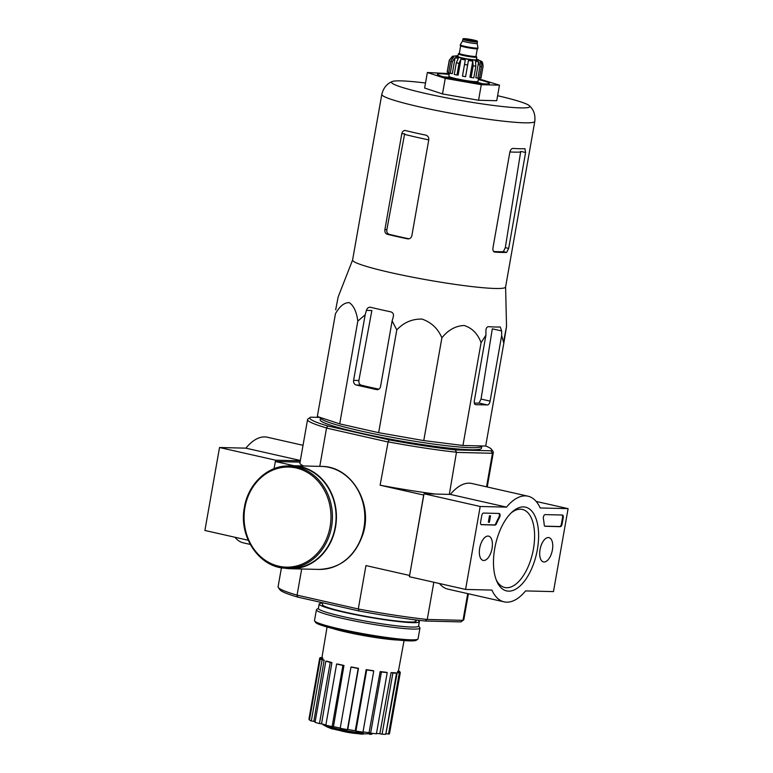 <?xml version="1.0" encoding="UTF-8"?>
<svg xmlns="http://www.w3.org/2000/svg" width="773" height="773" viewBox="0 0 773 773"><rect width="100%" height="100%" fill="white"/><g stroke="black" fill="none" stroke-linecap="round" stroke-linejoin="round"><path stroke-width="1.16" d="M485.917 335.163L481.067 342.719C477.801 333.772 472.158 328.032 464.119 325.481C455.529 325.916 448.118 330.032 441.885 337.82C437.914 328.515 431.276 322.264 421.981 319.075C412.125 318.872 403.728 322.486 396.781 329.907L392.133 320.911L393.37 316.486C393.795 314.099 392.926 312.553 390.761 311.838A85.233 7.257 -170 0 1 370.538 307.268C368.605 307.045 367.223 308.089 366.402 310.388L365.165 314.814L357.822 321.095C356.595 311.857 353.734 305.702 349.261 302.63C344.246 302.543 339.647 306.253 335.453 313.741L317.336 416.512L339.705 423.865L378.654 432.677L423.768 440.591L462.95 445.49L485.686 446.05L503.812 343.28L501.658 335.55L501.658 330.941L500.247 326.979A85.233 7.257 -170 0 1 488.439 326.679C486.922 326.834 486.082 328.119 485.917 330.554L485.917 335.163L474.351 400.723A3.962 1.942 102.7 0 0 475.443 404.637A3.962 1.942 102.7 0 0 475.637 404.666L487.444 404.955A3.962 1.942 102.7 0 0 490.101 401.11L501.658 335.55M371.861 733.529L371.745 734.215A23.779 2.019 10 0 0 372.045 733.973L372.132 733.509M369.726 733.683L369.61 734.35A92.47 90.615 -104.8 0 0 371.745 734.215M325.578 726.127L325.713 725.345A88.711 37.471 -82.3 0 0 326.94 725.721A91.069 30.166 101.7 0 0 327.965 726.369A23.779 2.019 10 0 0 363.426 733.229L363.291 734.012A92.47 61.144 95.7 0 1 361.841 734.157A21.663 1.846 10 0 1 329.443 727.857A91.108 85.619 -93.6 0 0 332.834 729.113A90.509 38.225 97.7 0 1 331.617 728.736A91.456 85.938 86.4 0 1 329.385 727.866A92.47 92.47 0 0 1 326.892 726.813A90.673 30.031 -78.3 0 1 325.578 726.127A88.711 37.471 -82.3 0 0 326.805 726.504A91.069 30.166 101.7 0 0 327.829 727.142A23.779 2.019 10 0 0 363.291 734.012M327.965 726.369L327.829 727.142M326.94 725.721L326.805 726.504M322.814 724.146L322.747 724.572A91.485 79.397 -88.6 0 0 325.588 726.06M281.44 567.73L278.087 586.765A94.316 8.03 10 0 0 278.309 587.499L279.913 589.77A92.335 7.856 10 0 0 297.847 597.133L358.923 610.95A92.335 7.856 10 0 0 425.16 621.019L460.814 621.898A92.335 7.856 10 0 0 461.114 621.724L463.394 620.139A94.316 8.03 10 0 0 463.858 619.521L468.399 593.77M320.061 417.41L310.611 417.178A92.335 7.856 10 0 0 310.311 417.352A92.335 7.856 10 0 0 328.013 426.039L389.09 439.847A92.335 7.856 10 0 0 455.326 449.915L490.981 450.794A92.335 7.856 10 0 0 491.512 449.306A92.335 7.856 10 0 0 485.695 445.992M320.544 417.565A81.899 6.967 10 0 0 320.505 417.691L320.138 419.768A81.899 6.967 10 0 0 399.583 440.852A81.899 6.967 10 0 0 481.453 448.214L481.821 446.137A81.899 6.967 10 0 0 481.821 445.953M455.326 449.915L456.476 452.234A94.316 8.03 -170 0 1 388.104 441.847L380.113 485.212L423.797 495.068M449.316 494.391L456.476 452.234M456.717 452.398L492.459 453.278L490.981 450.794M460.814 621.898L463.046 620.342A94.316 8.03 10 0 0 463.394 620.139M278.309 587.499A94.316 8.03 10 0 0 296.871 595.084L358.624 609.056A94.316 8.03 10 0 0 426.986 619.444L463.046 620.342M426.986 619.444L425.16 621.019M486.546 486.816L492.459 453.278M409.622 575.431L423.662 495.058M427.285 619.347L433.827 582.253M463.017 620.226L467.713 593.616M274.077 468.689L275.343 461.51L300.059 462.119M358.305 608.863L365.938 565.575L409.487 575.421M319.78 466.37L326.535 428.068L387.746 441.914M275.343 461.51L294.03 465.733M297.093 595.017L301.683 568.996M491.512 449.306L493.116 451.577A94.316 8.03 -170 0 1 493.338 452.311A94.316 8.03 -170 0 1 492.527 453.133M435.363 494.044A94.316 8.03 -170 0 1 380.113 485.212M326.535 428.068L326.351 427.875A94.316 8.03 -170 0 1 307.567 419.555A94.316 8.03 -170 0 1 308.031 418.937L310.311 417.352M303.489 465.964A94.316 8.03 -170 0 1 299.914 462.979L307.567 419.555M388.104 441.847L389.09 439.847M328.013 426.039L326.351 427.875M358.923 610.95L358.624 609.056M296.871 595.084L297.847 597.133M382.084 734.215L379.833 733.703L391.061 672.626A38.824 3.305 -170 0 0 394.732 672.713L396.549 673.119L385.766 734.302A40.95 3.488 -170 0 1 382.084 734.215L392.877 673.032L391.061 672.626M376.49 733.471A38.312 3.256 10 0 0 379.833 733.703M376.432 733.78A40.95 3.488 -170 0 1 370.634 733.152L369.05 732.698L380.152 671.602A38.824 3.305 -170 0 0 385.949 672.23L387.225 672.607L376.432 733.78M363.01 731.905A38.312 3.256 10 0 0 369.05 732.698M362.972 732.137A40.95 3.488 -170 0 1 355.918 731.074L355.261 730.736L366.17 669.621A38.824 3.305 -170 0 0 373.224 670.684L373.755 670.964L362.972 732.137M358.479 668.316L358.199 668.442A40.95 3.488 -170 0 1 350.981 667.099L351.261 666.964A38.824 3.305 -170 0 0 358.479 668.316L347.763 729.461A38.312 3.256 10 0 0 355.261 730.736M347.763 729.461L347.406 729.625A40.95 3.488 -170 0 1 340.188 728.272L350.981 667.099M343.975 665.466L342.922 665.437A40.95 3.488 -170 0 1 336.622 664.017L337.685 664.046A38.824 3.305 -170 0 0 343.975 665.466L333.443 726.649A38.312 3.256 10 0 0 340.226 728.05M333.443 726.649L332.129 726.62A40.95 3.488 -170 0 1 325.839 725.2L336.622 664.017M331.917 662.587L330.245 662.403A40.95 3.488 -170 0 1 325.839 661.128L327.51 661.302A38.824 3.305 -170 0 0 331.917 662.587L321.539 723.808A38.312 3.256 10 0 0 325.887 724.919M321.539 723.808L319.452 723.586A40.95 3.488 -170 0 1 315.046 722.301L325.839 661.128M324.129 660.103L322.099 659.794A40.95 3.488 -170 0 1 320.244 658.857L322.283 659.166A38.824 3.305 -170 0 0 324.129 660.103L313.838 721.364A38.312 3.256 10 0 0 315.123 721.856M313.838 721.364L311.316 720.977A40.95 3.488 -170 0 1 309.461 720.04L320.244 658.857M309.587 719.315L308.939 719.199L319.732 658.016A40.95 3.488 -170 0 1 320.718 657.562L321.906 657.784M389.524 733.625A40.95 3.488 -170 0 1 388.539 734.079L385.949 733.596L397.245 672.51A38.824 3.305 -170 0 0 398.23 672.056L400.317 672.442L389.524 733.625M332.574 628.468A39.104 3.324 10 0 0 398.395 640.073M322.476 659.852L322.805 657.949M397.535 672.568L397.766 671.293M342.922 665.437L332.129 726.62M358.199 668.442L347.406 729.625M373.755 670.964A40.95 3.488 -170 0 1 366.711 669.891L355.918 731.074M366.711 669.891L366.17 669.621M387.225 672.607A40.95 3.488 -170 0 1 381.418 671.979L370.634 733.152M381.418 671.979L380.152 671.602M396.549 673.119A40.95 3.488 -170 0 1 392.877 673.032M400.317 672.442A40.95 3.488 -170 0 1 399.332 672.906L388.539 734.079M399.332 672.906L397.245 672.51M398.462 670.887A40.95 3.488 -170 0 1 399.796 671.602L399.67 672.317M399.796 671.602L398.366 671.389M321.8 658.403L319.732 658.016M322.099 659.794L311.316 720.977M330.245 662.403L319.452 723.586M320.505 417.691A81.899 6.967 10 0 0 399.95 438.774A81.899 6.967 10 0 0 481.821 446.137M504.025 339.357L506.528 326.525L503.812 343.28M352.604 259.979L338.149 296.958L335.675 309.828M335.453 313.741L317.336 416.512M357.822 321.095L339.705 423.865M365.165 314.814L353.599 380.374A3.962 3.44 -88.6 0 0 356.285 385.022L376.519 389.602A3.962 3.44 -88.6 0 0 377.098 389.669A3.962 3.44 -88.6 0 0 380.567 386.471L392.133 320.911M396.781 329.907L378.654 432.677M441.885 337.82L423.768 440.591M481.067 342.719L462.95 445.49M509.88 151.943A72.102 6.136 10 0 0 520.644 151.991L520.731 151.402L525.592 152.503L524.925 148.706A77.677 6.609 -170 0 1 513.117 148.416C511.542 148.522 510.451 149.759 509.851 152.117L492.942 248.036C492.701 250.423 493.338 251.776 494.836 252.104A77.677 6.609 10 0 0 506.644 252.404L508.682 248.423L525.592 152.503M520.644 151.991L505.31 247.66L503.368 251.66L506.644 252.404M493.657 251.505A73.87 6.29 10 0 0 503.368 251.66M387.215 234.258A77.677 6.609 10 0 0 407.439 238.828C409.719 239.079 411.188 238.036 411.854 235.707L428.773 139.797C428.938 137.372 427.923 135.816 425.73 135.13A77.677 6.609 -170 0 1 405.506 130.56C403.632 130.318 402.395 131.362 401.805 133.69L384.886 229.61C384.645 232.026 385.418 233.581 387.215 234.258L389.128 234.296C387.35 233.63 386.587 232.084 386.858 229.658L404.53 134.338A72.102 6.136 10 0 0 428.754 139.884M389.128 234.296A73.87 6.29 10 0 0 409.004 238.799M401.805 133.69L404.637 133.758L404.53 134.338M497.619 95.717A70.217 5.971 -170 0 1 529.36 105.698A70.217 5.971 -170 0 1 498.556 106.085A70.217 5.971 -170 0 1 425.817 93.523A70.217 5.971 -170 0 1 392.269 81.523A70.217 5.971 -170 0 1 425.517 83.011M405.506 130.56L404.965 130.482M408.714 238.857L408.086 238.905M534.8 121.351A77.677 6.609 10 0 1 457.152 114.375A77.677 6.609 10 0 1 381.804 94.374L352.594 260.037A77.677 6.609 10 0 0 381.678 270.492A77.677 6.609 10 0 0 461.935 285.334A77.677 6.609 10 0 0 505.59 287.005L534.8 121.351C535.505 114.81 533.689 109.592 529.36 105.698M370.538 307.268L369.987 307.19M356.285 385.022L361.175 385.147C359.387 384.471 358.624 382.925 358.885 380.5L371.861 310.524L366.402 310.388M361.175 385.147A76.556 6.513 10 0 0 378.838 389.177M474.342 403.1A76.556 6.513 10 0 0 479.076 403.062L487.444 404.955M501.658 330.941L492.304 328.825L481.048 399.071L479.076 403.062M478.458 78.73L499.474 85.156L481.299 84.701L478.555 100.258L442.504 93.939L424.619 88.054L427.363 72.507L449.316 73.619M499.474 85.156L496.73 100.712L478.555 100.258M481.299 84.701L445.238 78.382L427.363 72.507M445.238 78.382L442.504 93.939M451.558 77.629A23.779 2.019 10 0 0 443.77 76.885M482.555 83.726A23.779 2.019 10 0 0 474.98 81.764M449.171 74.43A26.417 2.251 10 0 0 437.46 74.45A26.417 2.251 10 0 0 463.027 81.039A26.417 2.251 10 0 0 489.309 83.59A26.417 2.251 10 0 0 478.313 79.561M286.773 568.223L290.445 568.319A51.124 44.37 -88.6 0 0 336.071 518.306A51.124 44.37 -88.6 0 0 292.977 466.1L289.305 466.013C268.241 465.027 248.181 483.55 244.413 507.301C238.277 537.08 260.047 568.542 286.773 568.223A51.124 44.37 -88.6 0 0 332.4 518.219A51.124 44.37 -88.6 0 0 289.305 466.013M284.454 568.097A51.52 44.718 -88.6 0 0 290.435 568.715A51.52 44.718 -88.6 0 0 336.41 518.316A51.52 44.718 -88.6 0 0 292.986 465.704A51.52 44.718 -88.6 0 0 286.976 466.022M300.291 460.824L275.71 460.215L219.522 447.509L204.903 530.462L248.21 540.259M275.71 460.215L275.478 461.51M234.944 537.254A54.158 26.504 102.7 0 0 243.427 542.878L250.239 544.414M303.026 445.306L267.323 437.228A54.158 26.504 102.7 0 0 245.872 448.156L219.522 447.509M300.349 460.486L245.872 448.156M465.578 589.432L480.197 506.479L506.547 507.127A54.158 26.504 -77.3 0 1 527.998 496.198A54.158 26.504 -77.3 0 1 540.182 507.958L568.097 508.653L553.478 591.606L525.553 590.92A54.158 26.504 -77.3 0 1 504.102 601.848A54.158 26.504 -77.3 0 1 491.928 590.089L465.578 589.432L409.39 576.726L424.019 493.763L480.197 506.479M552.405 549.922A12.445 6.087 -77.3 0 1 543.419 561.894A12.445 6.087 -77.3 0 1 540.279 548.424A12.445 6.087 -77.3 0 1 548.917 537.612A12.445 6.087 -77.3 0 1 552.405 549.922M492.053 548.434A12.445 6.087 -77.3 0 1 483.067 560.406A12.445 6.087 -77.3 0 1 479.936 546.936A12.445 6.087 -77.3 0 1 488.565 536.124A12.445 6.087 -77.3 0 1 492.053 548.434M537.37 549.555A42.93 21.006 -77.3 0 1 518.383 587.383A42.93 21.006 -77.3 0 1 496.71 581.083A42.93 21.006 -77.3 0 1 512.393 511.765A42.93 21.006 -77.3 0 1 537.37 549.555M481.463 524.732A2.638 1.295 -77.3 0 1 481.337 524.722A2.638 1.295 -77.3 0 1 480.603 522.113L481.753 515.63A2.638 1.295 -77.3 0 1 483.521 513.069L499.107 513.456A2.638 1.295 -77.3 0 1 499.232 513.465A2.638 1.295 -77.3 0 1 499.455 517.572A54.429 26.63 -77.3 0 0 496.459 523.707A2.638 1.295 -77.3 0 1 495.049 525.07L481.212 524.674M545.139 526.307A2.638 1.295 -77.3 0 1 545.004 526.297A2.638 1.295 -77.3 0 1 544.221 524.896A54.158 26.504 -77.3 0 0 543.38 518.664A2.638 1.295 -77.3 0 1 543.757 515.968A2.638 1.295 -77.3 0 1 545.168 514.596L562.367 515.021A2.638 1.295 -77.3 0 1 562.493 515.031A2.638 1.295 -77.3 0 1 563.217 517.639L562.077 524.123A2.638 1.295 -77.3 0 1 560.309 526.684L544.888 526.258M424.019 493.763L450.369 494.42L506.547 507.127M450.369 494.42A54.158 26.504 -77.3 0 1 471.82 483.492L527.998 496.198M536.162 501.426L568.097 508.653M504.102 601.848L447.925 589.142A54.158 26.504 -77.3 0 1 439.441 583.518M511.262 512.818A40.012 19.586 -77.3 0 1 522.393 509.436A40.012 19.586 -77.3 0 1 533.438 548.956A40.012 19.586 -77.3 0 1 504.74 587.49A40.012 19.586 -77.3 0 1 496.14 579.644M498.827 513.446A2.638 1.295 -77.3 0 1 498.788 517.417L499.455 517.572M481.067 524.587L494.372 524.915A2.638 1.295 -77.3 0 0 495.783 523.553A54.429 26.63 -77.3 0 1 498.788 517.417M489.396 522.326L490.536 515.842L489.396 522.326M490.536 515.842L489.473 515.688L488.333 522.162L489 522.316M489.473 515.688L490.15 515.833M562.087 515.011A2.638 1.295 -77.3 0 1 562.551 517.495L561.401 523.968A2.638 1.295 -77.3 0 1 559.633 526.529L544.743 526.162M318.428 608.254L316.659 609.482A52.574 4.474 10 0 0 316.408 609.829L314.505 620.584A52.574 4.474 10 0 0 314.63 620.99L315.703 622.507A51.25 4.358 10 0 0 365.3 635.309A51.25 4.358 10 0 0 416.28 640.247L417.807 639.184A52.574 4.474 10 0 0 418.058 638.846L419.961 628.082A52.574 4.474 10 0 0 419.836 627.676L418.599 625.917M314.63 620.99A52.574 4.474 10 0 0 365.513 634.121A52.574 4.474 10 0 0 417.807 639.184M316.408 609.829A52.574 4.474 10 0 0 367.407 623.367A52.574 4.474 10 0 0 419.961 628.082M322.689 603.095A50.854 4.329 10 0 0 319.172 604.032L318.399 608.438A50.854 4.329 10 0 0 367.726 621.531A50.854 4.329 10 0 0 418.57 626.101L419.343 621.695A50.854 4.329 10 0 0 417.507 620.13M319.172 604.032A50.854 4.329 10 0 0 368.508 617.125A50.854 4.329 10 0 0 419.343 621.695M322.534 604.979A47.559 4.049 10 0 0 368.557 616.844A47.559 4.049 10 0 0 415.855 621.434A47.559 4.049 10 0 0 414.589 619.762M476.023 56.661A9.382 0.802 -170 0 1 476.777 57.125L476.313 59.724A9.382 0.802 -170 0 1 462.418 57.975A9.382 0.802 -170 0 1 457.838 56.458L458.302 53.868A9.382 0.802 -170 0 1 459.162 53.695M472.245 39.993L466.38 39.259L472.245 39.993M477.453 41.877A7.401 0.628 -170 0 1 466.486 40.505A7.401 0.628 -170 0 1 462.882 39.307C464.998 38.524 459.674 38.36 468.39 39.056C479.704 41.269 476.854 40.921 477.453 41.877L477.173 43.433A7.401 0.628 -170 0 1 477.173 43.433A7.401 0.628 -170 0 1 466.216 42.061A7.401 0.628 -170 0 1 462.602 40.872A7.401 0.628 -170 0 1 462.612 40.853L460.302 44.844A8.986 0.763 -170 0 0 460.293 44.863L460.196 45.385A8.986 0.763 -170 0 0 464.583 46.834A8.986 0.763 -170 0 0 477.888 48.506L477.985 47.984A8.986 0.763 -170 0 1 477.985 47.984A8.986 0.763 -170 0 1 464.679 46.312A8.986 0.763 -170 0 1 460.293 44.863M476.777 57.125A9.382 0.802 -170 0 1 462.882 55.385A9.382 0.802 -170 0 1 458.302 53.868M448.794 72.391L447.258 72.121A17.17 1.459 -170 0 1 447.2 71.957L449.248 60.294L452.447 56.265A14.793 1.256 -170 0 1 452.505 56.236L457.954 55.801M447.258 72.121L449.316 60.458L452.437 56.535L452.118 58.323M450.253 73.367L452.311 61.705L455.123 57.627L452.302 73.628L450.253 73.367A17.17 1.459 -170 0 1 448.707 72.855L450.765 61.193L453.567 57.115A14.793 1.256 -170 0 1 452.437 56.535M456.969 75.039L459.017 63.367L460.969 59.067L458.147 75.068L456.969 75.039A17.17 1.459 -170 0 1 454.263 74.43L456.321 62.758L458.273 58.458A14.793 1.256 -170 0 1 455.123 57.627M464.525 64.468A17.17 1.459 10 0 0 467.646 65.009L465.588 76.682A17.17 1.459 -170 0 1 462.467 76.131L465.298 59.927A14.793 1.256 -170 0 1 460.969 59.067M467.646 65.009L468.419 60.478A14.793 1.256 -170 0 0 472.757 61.135L473.163 65.85A17.17 1.459 10 0 0 475.868 66.188L475.463 61.473A14.793 1.256 -170 0 0 478.651 61.753L479.917 66.546A17.17 1.459 10 0 0 481.492 66.584L480.226 61.792A14.793 1.256 -170 0 0 481.405 61.618L482.999 66.362A17.17 1.459 10 0 0 483.077 66.256C482.777 62.99 482.294 61.415 481.627 61.55L481.424 61.347A14.793 1.256 -170 0 0 481.405 61.328L476.429 59.057M475.868 66.188L473.81 77.851A17.17 1.459 -170 0 1 471.105 77.513L473.163 65.85M481.492 66.584L479.434 78.247A17.17 1.459 -170 0 1 477.869 78.208L479.917 66.546M483.077 66.256L481.019 77.918A17.17 1.459 -170 0 1 480.941 78.034L482.999 66.362M478.545 78.237L477.994 81.397A14.793 1.256 -170 0 1 456.07 78.653A14.793 1.256 -170 0 1 448.852 76.256L449.413 73.106M465.298 59.927L462.467 76.131M472.757 61.135L469.936 77.136L471.105 77.513M478.651 61.753L475.83 77.754L477.869 78.208M481.405 61.618L481.125 63.251M480.941 78.034L479.521 77.783M451.432 78.382A16.648 1.42 10 0 0 449.094 78.228M477.086 83.165A16.648 1.42 10 0 0 474.844 82.508M341.26 630.526A36.06 3.073 10 0 0 389.524 639.039M505.31 247.66L508.682 248.423M384.886 229.61L386.858 229.658M481.048 399.071L490.101 401.11M376.519 389.602L377.688 389.631M353.599 380.374L358.885 380.5M244.935 507.475A50.061 43.452 -88.6 0 0 301.306 564.464A50.061 43.452 -88.6 0 0 316.312 479.376A50.061 43.452 -88.6 0 0 244.935 507.475M290.435 568.715L318.843 569.421A51.52 44.718 -88.6 0 0 364.817 519.021A51.52 44.718 -88.6 0 0 321.394 466.409L292.986 465.704M495.783 523.553L496.459 523.707M494.372 524.915L495.049 525.07M559.633 526.529L560.309 526.684M561.401 523.968L562.077 524.123M562.551 517.495L563.217 517.639M457.954 55.849A11.885 1.015 10 0 0 459.017 57.424A11.885 1.015 10 0 0 474.883 60.226A11.885 1.015 10 0 0 476.419 59.106M466.931 39.858A6.735 0.57 -170 0 1 466.989 38.863A6.735 0.57 -170 0 1 476.912 41.104A6.735 0.57 -170 0 1 466.931 39.858M477.395 48.554L477.328 48.67A8.455 0.715 -170 0 1 464.795 47.095A8.455 0.715 -170 0 1 460.669 45.733L460.64 45.597M477.328 48.67L475.975 56.323A8.455 0.715 -170 0 1 463.452 54.748A8.455 0.715 -170 0 1 459.326 53.385L459.007 53.791L459.887 53.752M475.347 56.477A9.112 0.773 -170 0 1 473.849 57.163A9.112 0.773 -170 0 1 463.008 55.385A9.112 0.773 -170 0 1 459.867 53.743M450.765 61.193A17.17 1.459 10 0 0 452.311 61.705M456.321 62.758A17.17 1.459 10 0 0 459.017 63.367M487.232 486.971L493.338 452.311M416.087 621.125L416.289 619.975M322.428 604.602L322.747 602.766M323.211 724.253A92.47 92.47 0 0 0 325.694 725.441M339.482 730.475A92.47 92.47 0 0 0 357.01 733.567M363.32 733.848A92.47 92.47 0 0 0 373.021 733.432M398.24 672.056L404.066 640.575M321.694 659.079L327.066 627M341.366 630.555L389.418 639.029M381.804 94.374C383.379 87.987 386.867 83.706 392.269 81.523M505.6 286.957L506.528 326.486M318.843 569.421C340.323 568.513 355.02 556.782 362.933 534.24C373.378 503.146 351.048 465.993 321.394 466.409M462.882 39.307L462.602 40.872M477.173 43.423L477.985 47.965M460.669 45.733L459.326 53.385M475.318 56.477L476.129 56.816L475.975 56.323M451.587 77.503L451.364 78.74M474.999 81.629L474.777 82.875"/></g></svg>
